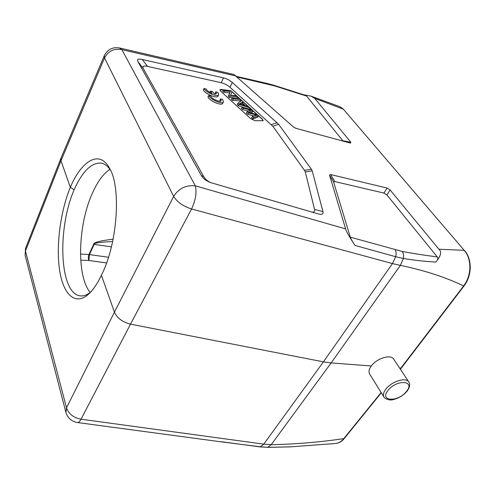 <?xml version="1.0" encoding="UTF-8"?>
<svg xmlns="http://www.w3.org/2000/svg" width="495" height="495" viewBox="0 0 495 495"><rect width="100%" height="100%" fill="white"/><g stroke="black" fill="none" stroke-linecap="round" stroke-linejoin="round"><path stroke-width="0.74" d="M381.15 392.498L343.765 438.638C341.525 441.453 338.809 443.068 335.622 443.477C339.193 443.05 342.082 441.367 344.303 438.428L381.317 392.764M344.303 438.428L343.765 438.638C319.541 442.208 295.367 444.219 271.229 444.677L267.69 447.313L290.398 446.861L335.622 443.471M60.91 158.301L25.542 248.342L25.115 255.414L65.891 412.286L66.509 407.824C68.669 413.938 73.514 417.731 81.05 419.209C79.788 421.536 78.594 422.65 77.474 422.544L218.462 441.478L260.444 446.806L267.69 447.313L259.733 446.861L260.444 446.806L263.761 444.139L271.229 444.677L331.136 362.922L371.355 365.978C376.732 358.281 390.871 354.005 393.692 359.147L408.814 381.948C406.197 377.128 392.436 381.07 386.44 388.451L385.933 389.064C383.476 392.312 382.839 394.991 384.015 397.095C383.173 397.361 388.884 401.358 393.661 399.496C398.989 398.091 403.425 395.35 406.977 391.273C411.76 385.061 408.61 381.614 408.814 381.948M401.352 368.045L464.149 285.825L463.636 285.943C445.778 277.311 424.691 270.449 400.381 265.357L403.388 258.483C414.81 260.358 425.62 261.546 435.817 262.034C440.927 256.014 441.961 251.745 438.917 249.233L464.211 250.322C470.776 257.326 472.849 273.704 463.636 285.943L400.207 368.973M399.651 368.132L401.346 368.051L400.381 369.239M369.598 373.973C368.453 371.634 369.041 368.973 371.355 365.978M438.917 249.233L390.11 189.944L387.121 188.063L330.672 174.556L329.534 175.088L345.597 228.882C345.943 230.917 349.086 236.443 355.026 245.452L395.666 256.713L392.448 263.581L400.381 265.357L331.136 362.922L323.421 361.857L392.448 263.581L191.565 208.97C183.063 206.198 177.092 202.003 173.646 196.385L104.525 57.952L104.272 55.706L60.959 158.19M130.513 324.151L323.421 361.857L263.761 444.139L81.05 419.209L130.513 324.151C122.5 322.121 117.136 318.124 114.432 312.153L66.509 407.824L25.449 251.052L60.984 160.776L70.34 187.277C60.588 210.845 55.836 245.415 59.592 270.128C63.236 294.605 75.364 306.424 88.982 293.758C93.456 289.488 97.589 283.307 101.388 275.214L114.432 312.153L173.646 196.385C178.794 188.372 186.021 184.858 195.327 185.848C196.892 192.425 195.643 200.135 191.565 208.97L130.513 324.151M435.817 262.034C437.933 259.77 438.409 258.062 437.252 256.893C426.325 255.55 414.643 253.737 402.206 251.454L350.305 237.161L333.636 182.123L334.762 181.566L330.672 174.556M437.252 256.893L386.935 194.968L383.922 193.069L334.762 181.566M339.966 106.753L343.363 109.185L314.752 98.394L350.844 142.244L350.503 143.111L350.144 143.03L295.868 128.31L293.43 126.974L234.011 74.535L119.499 47.959L121.881 49.648L195.327 185.848L345.597 228.882M212.293 183.094L318.161 213.889C321.96 214.836 323.551 214.063 322.932 211.563L312.209 170.825L311.374 169.203L278.567 124.233L231.778 81.978L228.201 79.596L224.235 78.049L142.238 59.487C138.142 58.577 136.707 59.282 137.932 61.597L201.372 175.539C202.944 178.268 205.561 180.421 209.224 182.005L212.293 183.094M314.752 98.394L311.12 96.185L303.856 94.792M237.266 77.072L274.515 85.858L273.543 85.159L305.149 95.226L306.591 96.08L343.159 141.137M274.515 85.858L306.591 96.08M90.585 292.143C87.033 294.989 83.63 296.233 80.363 295.874C59.561 294.005 56.925 229.408 74.114 189.783L70.34 187.277C81.582 160.547 99.625 149.428 109.55 168.312C121.572 187.611 117.228 245.062 101.388 275.214M74.114 189.783C82.541 171.109 91.668 162.236 101.487 163.152C104.909 163.876 107.935 166.264 110.564 170.329M236.09 76.032L121.881 49.648C114.104 48.182 108.318 50.948 104.525 57.952L60.984 160.776L60.947 158.214M90.214 292.44C76.255 276.012 77.925 224.786 92.404 193.168C97.54 181.628 103.375 173.689 109.902 169.346M111.418 246.856L94.155 244.394C93.802 243.045 99.965 242.092 112.643 241.535M113.138 239.178C100.033 240.749 93.543 242.47 93.654 244.344L94.155 244.394L89.459 254.554L88.921 260.494L106.574 262.932M355.026 245.452C352.18 241.164 350.608 238.398 350.305 237.161M312.029 212.12C314.152 212.225 314.993 211.328 314.56 209.435L305.279 171.926L304.462 170.305L272.869 126.281L229.47 86.786L225.875 84.385L221.884 82.838L147.547 66.398C143.476 65.519 142.065 66.25 143.315 68.588L203.73 176.591C205.122 179.004 207.337 180.96 210.381 182.463M230.014 90.548L220.832 89.477L219.898 89.762L220.603 91.092L250.748 118.713L254.962 120.7L263.179 120.706L262.387 119.208L258.588 115.768M257.332 114.623L253.118 110.806M251.936 109.735L249.932 107.91M248.638 106.741L243.107 101.723M241.795 100.534L240.706 99.544M239.524 98.48L237.581 96.717M236.462 95.696L232.037 91.711M208.655 95.578L207.95 97.014C209.564 101.011 221.76 106.202 222.707 103.325L223.424 101.902L222.645 99.47L220.541 98.889L221.191 100.714C220.516 102.756 211.767 98.95 210.827 96.185L208.655 95.578C210.282 99.569 222.484 104.773 223.424 101.902M220.417 101.203L219.823 100.306L220.541 98.889M204.082 88.475L203.383 89.898C204.955 93.809 217.095 98.975 218.004 96.148L218.71 94.737L217.949 92.398L215.863 91.81L216.501 93.567L214.261 94.019L212.671 91.6L210.554 91.006L212.138 93.419C209.1 92.144 207.133 90.703 206.229 89.081L204.082 88.475C205.66 92.379 217.806 97.558 218.71 94.737M215.721 94.05L215.164 93.215L215.863 91.81M231.982 91.86L236.22 95.677M237.513 96.853L239.289 98.462M240.632 99.681L241.671 100.621M243.039 101.865L248.298 106.635M249.857 108.052L251.621 109.649M253.044 110.942L257.016 114.543M258.514 115.904L262.313 119.344L263.136 120.774M219.873 89.83L229.482 90.505M237.897 103.245L241.826 100.516L243.125 101.692L241.888 102.459L245.52 105.763L248.719 106.765L249.944 107.879L239.141 104.383L237.897 103.245L237.179 104.637L238.417 105.769L244.963 107.885M230.113 96.141L228.95 95.077L230.385 91.464L224.476 90.993L223.406 90.016L222.707 91.396L223.777 92.379L229.686 92.837L228.245 96.463L229.408 97.527L236.895 98.053L237.6 96.686L230.113 96.141L229.408 97.527M233.244 99L232.106 97.954L231.394 99.347L232.532 100.386L240.007 100.887L240.725 99.514L233.244 99L232.532 100.386M250.557 112.835L252.401 112.148L253.137 110.769L248.75 112.371L257.406 114.648L258.607 115.731L257.864 117.111L252.815 118.942L251.602 117.835L252.351 116.436L257.004 115.162L248.521 112.947L247.104 111.653L246.368 113.046L247.785 114.339L253.966 115.978M247.104 111.653L251.559 110.218L243.33 108.207L242.166 107.143L241.436 108.535L242.6 109.599L248.62 111.078M249.944 107.879L249.332 109.042M239.141 104.383L238.417 105.769M243.125 101.692L242.451 102.979M241.238 104.408L244.388 105.41L241.442 102.731L239.339 103.888L241.238 104.408M240.57 104.204L240.941 104.315M241.442 102.731L240.719 104.111M223.406 90.016L230.911 90.616L232.056 91.655L230.645 95.269L236.517 95.702L237.6 96.686M228.95 95.077L228.245 96.463M230.385 91.464L229.686 92.837M224.476 90.993L223.777 92.379M232.106 97.954L239.586 98.48L240.725 99.514M258.607 115.731L253.564 117.55L252.815 118.942M253.564 117.55L252.351 116.436M247.785 114.339L248.521 112.947M242.6 109.599L243.33 108.207M242.166 107.143L252.017 109.754L253.137 110.769M209.886 92.355L210.554 91.006M464.211 250.322L343.363 109.185L464.211 250.322M388.012 390.437L388.457 389.899C397.411 379.009 415.621 380.841 406.445 391.452L405.999 391.984C397.312 402.485 379.145 401.179 388.012 390.437M402.206 251.454C403.549 253.347 403.939 255.692 403.388 258.483L395.666 256.713C396.39 253.935 396.229 251.633 395.189 249.808M386.935 194.968L390.11 189.944M350.844 142.244L342.917 140.79M268.903 84.36L267.566 83.556L273.549 85.159M80.716 260.11L88.921 260.494C88.116 258.607 88.129 256.614 88.958 254.51L108.498 257.264M80.487 254.065L88.958 254.51L93.654 244.344M387.121 188.063L383.922 193.069M329.534 175.088L333.636 182.123M203.73 176.591L201.372 175.539M137.932 61.597L143.315 68.588M223.53 77.876L221.172 82.665M147.547 66.398L142.238 59.487M230.033 87.275L232.334 82.461M277.089 122.642L271.396 124.678M272.869 126.281L278.567 124.233M311.374 169.203L304.462 170.305M305.279 171.926L312.209 170.825M322.932 211.563L314.56 209.435M254.69 115.768L255.241 114.735M248.843 110.991L249.511 109.735M289.952 446.886L267.139 447.381M259.733 446.861L221.624 441.744M65.891 412.286C67.673 418.052 71.534 421.468 77.474 422.544M25.554 248.311L25.115 255.414M464.149 285.825C468.152 280.356 470.188 274.063 470.25 266.935C470.015 260.036 468.134 254.572 464.607 250.538M369.592 373.973L384.015 397.095M343.74 109.426L339.972 106.734L311.12 96.185M236.492 76.391L267.572 83.562M119.499 47.959C112.52 46.852 107.44 49.444 104.259 55.737"/></g></svg>
